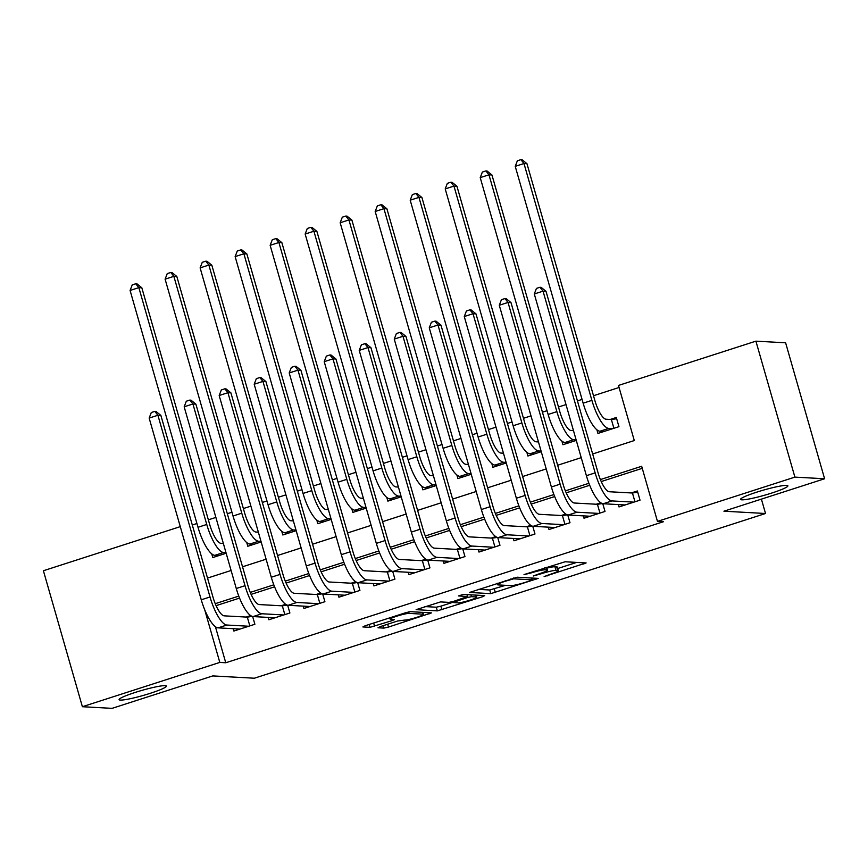 <?xml version="1.0" encoding="UTF-8"?>
<svg xmlns="http://www.w3.org/2000/svg" width="868" height="868" viewBox="0 0 868 868"><rect width="100%" height="100%" fill="white"/><g stroke="black" fill="none" stroke-linecap="round" stroke-linejoin="round"><path stroke-width="1.3" d="M544.127 576.602L586.128 562.931L565.133 561.77L524.022 574.583L530.381 573.151A12.076 1.28 164 0 1 545.104 569.809L546.862 569.907A12.076 1.28 164 0 1 547.469 570.124A12.076 1.28 164 0 1 539.592 573.661L533.278 576.005L541.22 573.748A12.076 1.28 164 0 1 555.954 570.406L557.701 570.504A12.076 1.28 164 0 1 558.308 570.721A12.076 1.28 164 0 1 550.442 574.258L544.127 576.602M165.17 685.644A24.608 2.615 164 0 0 138.544 691.384A24.608 2.615 164 0 0 119.1 699.651A24.608 2.615 164 0 0 120.348 700.085A24.608 2.615 164 0 0 146.963 694.346A24.608 2.615 164 0 0 166.406 686.089A24.608 2.615 164 0 0 165.17 685.644M786.636 485.386A24.608 2.615 164 0 0 760.021 491.125A24.608 2.615 164 0 0 740.578 499.393A24.608 2.615 164 0 0 741.825 499.827A24.608 2.615 164 0 0 768.44 494.087A24.608 2.615 164 0 0 787.884 485.82A24.608 2.615 164 0 0 786.636 485.386M380.26 626.609L377.992 627.781L383.884 628.106L388.484 627.065L431.494 612.884L410.314 611.658L405.714 612.7L365.157 625.774L362.889 626.946L369.996 627.336L391.956 620.696L394.419 619.6L390.698 619.329A10.091 1.074 164 0 1 390.188 619.155A10.091 1.074 164 0 1 398.162 615.759A10.091 1.074 164 0 1 409.088 613.405L422.911 614.175A10.091 1.074 164 0 1 423.421 614.349A10.091 1.074 164 0 1 415.446 617.745A10.091 1.074 164 0 1 404.521 620.099L397.62 621.011L380.26 626.609M592.66 453.975L634.291 440.553L618.483 385.435L755.909 341.157L785.616 342.795L824.6 478.756L723.934 511.198L765.522 513.498L254.346 678.223L212.758 675.922L112.091 708.353L82.384 706.715L43.4 570.743L180.284 526.637M824.6 478.756L794.893 477.118L657.467 521.397L641.669 466.279L600.385 479.581M215.427 626.729L225.756 662.761L663.412 521.733L657.467 521.397M225.756 662.761L219.81 662.425L82.384 706.715M490.756 593.658L538.193 578.381L517.198 577.22L469.577 592.432L490.756 593.658L489.704 589.99L505.523 585.336M482.478 596.772L437.32 610.888L416.141 609.651L440.553 601.915L449.071 602.381L453.671 601.34L467.646 596.533L458.456 595.925L463.404 594.417L484.745 595.6L482.478 596.772L482.098 595.459M618.331 504.579L619.003 506.934L640.02 500.163L637.383 490.973L631.253 492.948M583.318 515.863L584.001 518.218L605.007 511.447L602.783 503.69M548.305 527.147L548.988 529.502L569.994 522.731L567.77 514.974M513.292 538.431L513.975 540.786L534.981 534.015L532.757 526.258M478.279 549.715L478.962 552.059L499.968 545.288L497.744 537.542M443.266 560.999L443.949 563.343L464.955 556.572L462.731 548.826M408.264 572.272L408.936 574.627L429.942 567.856L427.718 560.099M373.251 583.556L373.924 585.911L394.929 579.14L392.705 571.383M338.238 594.84L338.911 597.195L359.916 590.424L357.692 582.667M303.225 606.124L303.898 608.479L324.903 601.708L322.679 593.951M268.212 617.408L268.885 619.752L289.89 612.992L287.666 605.235M642.255 468.329L601.22 481.556M589.687 485.266L566.207 492.84M554.674 496.55L531.194 504.113M519.661 507.834L496.192 515.397M484.648 519.118L461.179 526.681M449.635 530.402L426.166 537.965M414.622 541.686L391.153 549.249M379.609 552.959L356.14 560.533M344.596 564.243L321.127 571.817M309.583 575.527L286.114 583.09M274.57 586.811L251.102 594.374M239.557 598.095L216.089 605.658M600.775 502.778L596.24 504.232M565.762 514.051L561.227 515.516M530.749 525.335L526.214 526.8M495.736 536.619L491.201 538.084M460.724 547.903L456.188 549.368M425.711 559.187L421.175 560.641M390.698 570.471L386.162 571.925M355.685 581.755L351.149 583.209M320.672 593.028L316.136 594.493M285.659 604.312L281.124 605.777M250.646 615.596L246.111 617.061M252.653 616.519L254.877 624.266L233.872 631.036L233.199 628.692M619.068 387.486L593.495 395.732M582.07 399.41L577.437 400.907M566.012 404.586L558.482 407.016M547.057 410.694L542.424 412.181M530.999 415.87L523.469 418.289M512.044 421.978L507.411 423.465M495.986 427.154L488.456 429.573M477.031 433.262L472.398 434.749M460.973 438.438L453.443 440.857M442.018 444.546L437.385 446.033M425.96 449.711L418.43 452.141M407.005 455.819L402.372 457.317M390.947 460.995L383.417 463.425M371.992 467.103L367.359 468.601M355.934 472.279L348.404 474.709M336.979 478.387L332.346 479.885M320.921 483.563L313.391 485.993M301.966 489.671L297.333 491.158M285.908 494.847L278.378 497.266M266.953 500.955L262.32 502.442M250.895 506.131L243.365 508.55M231.94 512.239L227.308 513.726M215.882 517.415L208.353 519.834M196.927 523.523L192.295 525.01M596.891 429.79L597.933 433.436L618.938 426.665L616.313 417.486L610.182 419.461M561.878 441.074L562.92 444.72L576.287 440.412M526.865 452.358L527.907 456.004L541.274 451.696M491.852 463.642L492.894 467.288L506.261 462.98M456.839 474.915L457.881 478.572L471.248 474.264M421.826 486.199L422.868 489.845L436.235 485.548M386.813 497.483L387.855 501.129L401.222 496.832M351.8 508.767L352.842 512.413L366.209 508.106M316.787 520.051L317.829 523.697L331.196 519.389M281.774 531.335L282.816 534.981L296.183 530.673M246.762 542.619L247.803 546.265L261.17 541.957M211.749 553.892L212.79 557.549L226.157 553.241M765.522 513.498L761.399 499.122M755.909 341.157L794.893 477.118M207.517 578.077L231.105 570.482M242.53 566.793L266.118 559.198M277.543 555.509L301.131 547.914M312.556 544.225L336.133 536.63M347.569 532.952L371.146 525.346M382.582 521.668L406.159 514.062M417.595 510.384L441.172 502.789M452.608 499.1L476.185 491.505M487.621 487.816L511.198 480.221M522.634 476.532L546.211 468.937M557.647 465.259L581.224 457.653M204.718 609.792L219.81 662.425M588.916 483.281L565.372 490.865M553.903 494.565L530.359 502.149M518.89 505.838L495.346 513.433M483.877 517.122L460.333 524.717M448.864 528.406L425.32 535.99M413.852 539.69L390.307 547.274M378.839 550.974L355.294 558.558M343.826 562.258L320.281 569.842M308.813 573.542L285.268 581.126M273.8 584.815L250.255 592.41M238.787 596.099L215.242 603.683M558.308 570.721L557.256 567.043A12.076 1.28 164 0 0 556.648 566.837L557.701 570.504M546.894 568.139A12.076 1.28 164 0 1 554.902 566.739L556.648 566.837M557.679 568.529L576.667 562.41M478.181 589.35L489.704 589.99M530.5 580.681L532.095 579.857L513.672 578.837L505.458 581.18A12.076 1.28 164 0 0 497.581 584.707A12.076 1.28 164 0 0 498.199 584.923L510.796 585.618A12.076 1.28 164 0 0 525.52 582.287L530.5 580.681M452.781 602.327L440.868 606.168L441.921 609.835M424.745 606.569L436.268 607.209L440.868 606.168M457.903 602.869A10.091 1.074 164 0 0 468.829 600.526A10.091 1.074 164 0 0 476.803 597.13A10.091 1.074 164 0 0 476.293 596.945L471.422 596.685L466.821 597.726L452.846 602.533L457.903 602.869M613.893 428.293L611.376 419.526L606.081 419.233A19.226 5.588 -107.9 0 1 594.873 400.528L526.963 163.694L523.99 163.531L591.9 400.365A28.839 8.387 72.1 0 0 608.718 428.412L612.819 428.64M611.376 419.526L616.671 418.734M515.234 166.341L517.382 160.775L520.887 159.647L523.99 163.531L515.234 166.341L583.144 403.186A28.839 8.387 72.1 0 0 599.962 431.233L604.063 431.461M520.887 159.647L522.069 159.712L526.963 163.694M634.964 501.791L632.446 493.013L609.336 491.744A19.226 5.588 -107.9 0 1 598.128 473.038L546.015 291.322L543.043 291.16L595.155 472.876A28.839 8.387 72.1 0 0 611.962 500.923L633.89 502.138M534.297 293.981L536.435 288.404L539.939 287.275L543.043 291.16L534.297 293.981L586.399 475.697A28.839 8.387 72.1 0 0 603.217 503.744L625.134 504.959M632.446 493.013L637.741 492.221M539.939 287.275L541.133 287.341L546.015 291.322M573.477 430.647L571.068 430.517A19.226 5.588 -107.9 0 1 559.86 411.812L491.95 174.978L488.977 174.804L556.887 411.649A28.839 8.387 72.1 0 0 573.705 439.696L576.113 439.837M480.221 177.625L482.369 172.059L485.874 170.931L488.977 174.804L480.221 177.625L548.131 414.47A28.839 8.387 72.1 0 0 564.949 442.517L569.05 442.745M485.874 170.931L487.056 170.996L491.95 174.978M538.475 441.931L536.055 441.79A19.226 5.588 -107.9 0 1 524.847 423.096L456.937 186.251L453.964 186.088L521.874 422.933A28.839 8.387 72.1 0 0 538.692 450.98L541.1 451.11M445.208 188.909L447.356 183.332L450.861 182.204L453.964 186.088L445.208 188.909L513.118 425.754A28.839 8.387 72.1 0 0 529.936 453.801L534.037 454.029M450.861 182.204L452.044 182.28L456.937 186.251M503.462 453.215L501.042 453.074A19.226 5.588 -107.9 0 1 489.834 434.38L421.924 197.535L418.951 197.372L486.861 434.206A28.839 8.387 72.1 0 0 503.679 462.264L506.087 462.394M410.195 200.193L412.343 194.616L415.848 193.488L418.951 197.372L410.195 200.193L478.105 437.027A28.839 8.387 72.1 0 0 494.923 465.085L499.024 465.313M415.848 193.488L417.031 193.553L421.924 197.535M468.449 464.488L466.029 464.358A19.226 5.588 -107.9 0 1 454.821 445.653L386.911 208.819L383.938 208.656L451.848 445.49A28.839 8.387 72.1 0 0 468.666 473.548L471.074 473.678M375.182 211.477L377.33 205.9L380.835 204.772L383.938 208.656L375.182 211.477L443.092 448.311A28.839 8.387 72.1 0 0 459.91 476.369L464.011 476.597M380.835 204.772L382.018 204.837L386.911 208.819M599.951 513.075L597.434 504.297L574.323 503.017A19.226 5.588 -107.9 0 1 563.115 484.322L511.002 302.606L508.03 302.444L560.142 484.16A28.839 8.387 72.1 0 0 576.949 512.207L598.877 513.422M499.284 305.254L501.433 299.688L504.926 298.559L508.03 302.444L499.284 305.254L551.386 486.981A28.839 8.387 72.1 0 0 568.204 515.028L590.121 516.243M597.434 504.297L602.316 503.57M504.926 298.559L506.12 298.625L511.002 302.606M564.938 524.359L562.421 515.581L539.31 514.301A19.226 5.588 -107.9 0 1 528.102 495.606L475.989 313.89L473.017 313.717L525.129 495.433A28.839 8.387 72.1 0 0 541.947 523.491L563.864 524.706M464.271 316.538L466.42 310.972L469.913 309.843L473.017 313.717L464.271 316.538L516.373 498.254A28.839 8.387 72.1 0 0 533.191 526.312L555.108 527.527M562.421 515.581L567.303 514.854M469.913 309.843L471.107 309.909L475.989 313.89M529.925 535.643L527.408 526.865L504.297 525.585A19.226 5.588 -107.9 0 1 493.089 506.879L440.977 325.164L438.004 325.001L490.116 506.717A28.839 8.387 72.1 0 0 506.934 534.775L528.851 535.99M429.259 327.822L431.407 322.245L434.901 321.117L438.004 325.001L429.259 327.822L481.36 509.538A28.839 8.387 72.1 0 0 498.178 537.596L520.095 538.811M527.408 526.865L532.29 526.138M434.901 321.117L436.094 321.193L440.977 325.164M494.912 546.916L492.395 538.149L469.284 536.869A19.226 5.588 -107.9 0 1 458.076 518.163L405.964 336.448L402.991 336.285L455.103 518.001A28.839 8.387 72.1 0 0 471.921 546.059L493.838 547.263M394.246 339.106L396.394 333.529L399.888 332.401L402.991 336.285L394.246 339.106L446.347 520.822A28.839 8.387 72.1 0 0 463.165 548.88L485.082 550.084M492.395 538.149L497.277 537.411M399.888 332.401L401.081 332.466L405.964 336.448M433.436 475.772L431.016 475.642A19.226 5.588 -107.9 0 1 419.808 456.937L351.898 220.103L348.925 219.94L416.835 456.774A28.839 8.387 72.1 0 0 433.653 484.832L436.061 484.962M340.169 222.761L342.317 217.184L345.822 216.056L348.925 219.94L340.169 222.761L408.079 459.595A28.839 8.387 72.1 0 0 424.897 487.653L428.998 487.881M345.822 216.056L347.005 216.121L351.898 220.103M459.899 558.2L457.382 549.433L434.271 548.153A19.226 5.588 -107.9 0 1 423.063 529.447L370.951 347.732L367.978 347.569L420.09 529.285A28.839 8.387 72.1 0 0 436.908 557.343L458.825 558.547M359.233 350.39L361.381 344.813L364.875 343.685L367.978 347.569L359.233 350.39L411.334 532.106A28.839 8.387 72.1 0 0 428.152 560.153L450.069 561.368M457.382 549.433L462.264 548.695M364.875 343.685L366.068 343.75L370.951 347.732M398.423 487.056L396.003 486.926A19.226 5.588 -107.9 0 1 384.795 468.221L316.885 231.387L313.912 231.224L381.822 468.058A28.839 8.387 72.1 0 0 398.64 496.116L401.049 496.246M305.156 234.045L307.305 228.468L310.809 227.34L313.912 231.224L305.156 234.045L373.077 470.879A28.839 8.387 72.1 0 0 389.884 498.926L393.985 499.154M310.809 227.34L311.992 227.405L316.885 231.387M424.886 569.484L422.38 560.717L399.258 559.437A19.226 5.588 -107.9 0 1 388.05 540.731L335.938 359.016L332.965 358.853L385.077 540.569A28.839 8.387 72.1 0 0 401.895 568.616L423.812 569.831M324.22 361.674L326.368 356.097L329.862 354.969L332.965 358.853L324.22 361.674L376.321 543.39A28.839 8.387 72.1 0 0 393.139 571.437L415.056 572.652M422.38 560.717L427.251 559.979M329.862 354.969L331.055 355.034L335.938 359.016M363.41 498.341L360.99 498.21A19.226 5.588 -107.9 0 1 349.782 479.505L281.872 242.671L278.899 242.498L346.809 479.342A28.839 8.387 72.1 0 0 363.627 507.389L366.036 507.53M270.143 245.318L272.292 239.752L275.796 238.624L278.899 242.498L270.143 245.318L338.064 482.163A28.839 8.387 72.1 0 0 354.871 510.21L358.972 510.438M275.796 238.624L276.979 238.689L281.872 242.671M389.873 580.768L387.367 571.99L364.245 570.71A19.226 5.588 -107.9 0 1 353.037 552.015L300.925 370.3L297.963 370.137L350.064 551.853A28.839 8.387 72.1 0 0 366.882 579.9L388.799 581.115M289.207 372.958L291.355 367.381L294.849 366.253L297.963 370.137L289.207 372.958L341.308 554.674A28.839 8.387 72.1 0 0 358.126 582.721L380.043 583.936M387.367 571.99L392.238 571.263M294.849 366.253L296.042 366.318L300.925 370.3M328.397 509.624L325.977 509.483A19.226 5.588 -107.9 0 1 314.769 490.789L246.859 253.944L243.886 253.781L311.796 490.626A28.839 8.387 72.1 0 0 328.614 518.673L331.023 518.814M235.13 256.602L237.279 251.036L240.783 249.908L243.886 253.781L235.13 256.602L303.051 493.447A28.839 8.387 72.1 0 0 319.858 521.494L323.959 521.722M240.783 249.908L241.977 249.973L246.859 253.944M354.86 592.052L352.354 583.274L329.232 581.994A19.226 5.588 -107.9 0 1 318.024 563.299L265.912 381.584L262.95 381.41L315.051 563.126A28.839 8.387 72.1 0 0 331.869 591.184L353.786 592.399M254.194 384.231L256.342 378.665L259.836 377.537L262.95 381.41L254.194 384.231L306.296 565.947A28.839 8.387 72.1 0 0 323.113 594.005L345.03 595.22M352.354 583.274L357.225 582.547M259.836 377.537L261.029 377.602L265.912 381.584M293.384 520.909L290.964 520.767A19.226 5.588 -107.9 0 1 279.756 502.073L211.846 265.228L208.873 265.065L276.784 501.899A28.839 8.387 72.1 0 0 293.601 529.957L296.021 530.088M200.117 267.887L202.266 262.31L205.77 261.181L208.873 265.065L200.117 267.887L268.038 504.72A28.839 8.387 72.1 0 0 284.845 532.778L288.946 533.006M205.77 261.181L206.964 261.246L211.846 265.228M319.847 603.336L317.341 594.558L294.219 593.278A19.226 5.588 -107.9 0 1 283.011 574.573L230.899 392.857L227.937 392.694L280.038 574.41A28.839 8.387 72.1 0 0 296.856 602.468L318.773 603.683M219.181 395.515L221.329 389.949L224.823 388.821L227.937 392.694L219.181 395.515L271.283 577.231A28.839 8.387 72.1 0 0 288.1 605.289L310.017 606.504M317.341 594.558L322.212 593.831M224.823 388.821L226.016 388.886L230.899 392.857M258.371 532.182L255.952 532.051A19.226 5.588 -107.9 0 1 244.743 513.346L176.833 276.512L173.86 276.349L241.771 513.183A28.839 8.387 72.1 0 0 258.588 541.241L261.008 541.372M165.104 279.171L167.253 273.594L170.757 272.465L173.86 276.349L165.104 279.171L233.025 516.004A28.839 8.387 72.1 0 0 249.832 544.062L253.933 544.29M170.757 272.465L171.951 272.53L176.833 276.512M284.834 614.62L282.328 605.842L259.207 604.562A19.226 5.588 -107.9 0 1 247.998 585.857L195.886 404.141L192.924 403.978L245.026 585.694A28.839 8.387 72.1 0 0 261.843 613.752L283.76 614.967M184.168 406.799L186.316 401.222L189.81 400.094L192.924 403.978L184.168 406.799L236.27 588.515A28.839 8.387 72.1 0 0 253.087 616.573L275.004 617.777M282.328 605.842L287.2 605.115M189.81 400.094L191.003 400.159L195.886 404.141M223.358 543.466L220.939 543.335A19.226 5.588 -107.9 0 1 209.731 524.63L141.82 287.796L138.847 287.634L206.758 524.467A28.839 8.387 72.1 0 0 223.575 552.525L225.995 552.656M130.091 290.454L132.24 284.878L135.744 283.749L138.847 287.634L130.091 290.454L198.012 527.288A28.839 8.387 72.1 0 0 214.819 555.346L218.92 555.574M135.744 283.749L136.938 283.814L141.82 287.796M249.832 625.893L247.315 617.126L224.194 615.846A19.226 5.588 -107.9 0 1 212.986 597.141L160.873 415.425L157.911 415.262L210.013 596.978A28.839 8.387 72.1 0 0 226.83 625.036L248.747 626.24M149.155 418.083L151.303 412.506L154.797 411.378L157.911 415.262L149.155 418.083L201.257 599.799A28.839 8.387 72.1 0 0 218.074 627.857L240.002 629.061M247.315 617.126L252.187 616.389M154.797 411.378L155.99 411.443L160.873 415.425M547.187 575.31L547.35 575.875M525.487 574.106L525.65 574.67M536.337 574.703L536.5 575.267M554.902 566.739L555.954 570.406M541.057 573.173L541.22 573.748M546.156 567.444L546.862 569.907M544.572 567.954L545.104 569.809M530.218 572.587L530.381 573.151M583.48 562.789L583.86 564.102M535.545 578.229L535.914 579.553M494.315 588.949L495.368 592.616M531.563 578.012L532.095 579.857M513.422 578.001L513.672 578.837M510.286 579.01L510.449 579.574M505.295 580.616L505.458 581.18M436.268 607.209L437.32 610.888M466.93 594.613L467.461 596.457M475.762 595.101L476.293 596.945M470.89 594.83L471.422 596.685M466.648 597.108L466.821 597.726M455.147 600.873L455.309 601.437M422.38 612.331L422.911 614.175M408.654 611.897L409.088 613.405M391.576 619.383L391.956 620.696M373.663 623.029L374.607 626.295M369.182 624.472L369.996 627.336M428.662 612.678L429.031 613.991M387.671 624.222L388.484 627.065M383.179 625.665L383.884 628.106M608.718 428.412L599.962 431.233M591.9 400.365L583.144 403.186M611.962 500.923L603.217 503.744M595.155 472.876L586.399 475.697M573.705 439.696L564.949 442.517M556.887 411.649L548.131 414.47M538.692 450.98L529.936 453.801M521.874 422.933L513.118 425.754M503.679 462.264L494.923 465.085M486.861 434.206L478.105 437.027M468.666 473.548L459.91 476.369M451.848 445.49L443.092 448.311M576.949 512.207L568.204 515.028M560.142 484.16L551.386 486.981M541.947 523.491L533.191 526.312M525.129 495.433L516.373 498.254M506.934 534.775L498.178 537.596M490.116 506.717L481.36 509.538M471.921 546.059L463.165 548.88M455.103 518.001L446.347 520.822M433.653 484.832L424.897 487.653M416.835 456.774L408.079 459.595M436.908 557.343L428.152 560.153M420.09 529.285L411.334 532.106M398.64 496.116L389.884 498.926M381.822 468.058L373.077 470.879M401.895 568.616L393.139 571.437M385.077 540.569L376.321 543.39M363.627 507.389L354.871 510.21M346.809 479.342L338.064 482.163M366.882 579.9L358.126 582.721M350.064 551.853L341.308 554.674M328.614 518.673L319.858 521.494M311.796 490.626L303.051 493.447M331.869 591.184L323.113 594.005M315.051 563.126L306.296 565.947M293.601 529.957L284.845 532.778M276.784 501.899L268.038 504.72M296.856 602.468L288.1 605.289M280.038 574.41L271.283 577.231M258.588 541.241L249.832 544.062M241.771 513.183L233.025 516.004M261.843 613.752L253.087 616.573M245.026 585.694L236.27 588.515M223.575 552.525L214.819 555.346M206.758 524.467L198.012 527.288M226.83 625.036L218.074 627.857M210.013 596.978L201.257 599.799M546.656 567.281L547.469 570.124M531.683 578.023L532.225 579.911M497.158 583.231L497.581 584.707M467.103 594.623L467.646 596.533M476.228 595.133L476.803 597.13M452.597 601.665L452.846 602.533M422.846 612.352L423.421 614.349M389.808 617.832L390.188 619.155"/></g></svg>
